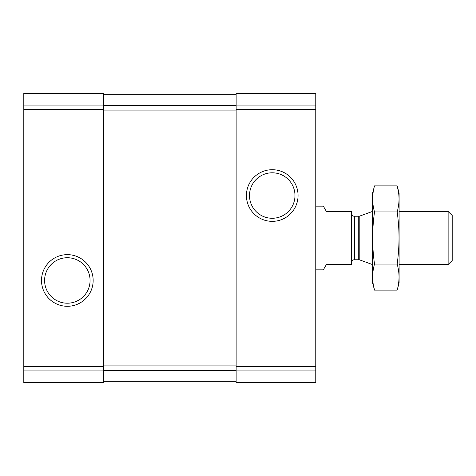 <?xml version="1.0" encoding="UTF-8"?>
<svg xmlns="http://www.w3.org/2000/svg" width="476" height="476" viewBox="0 0 476 476"><rect width="100%" height="100%" fill="white"/><g stroke="black" fill="none" stroke-linecap="round" stroke-linejoin="round"><path stroke-width="0.71" d="M23.8 370.941L23.8 93.344L103.429 93.344L103.429 382.656L23.8 382.656L23.8 370.941L103.429 370.941M41.507 280.471A25.823 25.823 0 0 0 80.242 302.831A25.823 25.823 0 0 0 80.242 258.105A25.823 25.823 0 0 0 41.507 280.471M236.144 370.941L236.144 93.344L315.772 93.344L315.772 382.656L236.144 382.656L236.144 370.941L315.772 370.941M246.419 195.529A25.823 25.823 0 0 0 285.148 217.895A25.823 25.823 0 0 0 285.148 173.169A25.823 25.823 0 0 0 246.419 195.529M103.429 94.67L236.144 94.67M103.429 381.33L236.144 381.33M249.501 195.529A22.735 22.735 0 0 0 283.607 215.223A22.735 22.735 0 0 0 283.607 175.84A22.735 22.735 0 0 0 249.501 195.529M44.595 280.471A22.735 22.735 0 0 0 78.701 300.16A22.735 22.735 0 0 0 78.701 260.777A22.735 22.735 0 0 0 44.595 280.471M315.772 269.85L323.323 269.85L326.387 264.543L351.336 264.543L351.336 211.457L326.387 211.457L323.323 206.15L315.772 206.15M448.13 211.457L448.13 264.543L452.2 260.473L452.2 215.527L448.13 211.457L399.114 211.457M372.571 264.543L372.571 211.457M397.174 290.104L399.114 282.857L399.114 193.143L397.174 185.896C399.638 194.583 399.638 203.264 397.174 211.951C399.632 229.093 399.632 246.461 397.174 264.049C399.638 272.736 399.638 281.417 397.174 290.104L374.511 290.104C372.053 281.417 372.053 272.736 374.511 264.049C372.053 246.907 372.053 229.539 374.511 211.951C372.053 203.264 372.053 194.583 374.511 185.896L397.174 185.896L398.335 191.108M373.351 284.892L374.511 290.104L372.571 282.857L372.571 193.143L374.511 185.896M397.174 264.049L374.511 264.049M397.174 211.951L374.511 211.951M23.8 105.059L103.429 105.059M23.8 109.575L103.429 109.575M23.8 366.425L103.429 366.425M236.144 105.059L315.772 105.059M236.144 109.575L315.772 109.575M236.144 366.425L315.772 366.425M103.429 105.529L236.144 105.529M103.429 110.105L236.144 110.105M103.429 365.895L236.144 365.895M103.429 370.471L236.144 370.471M359.826 216.044L358.737 216.235L358.737 259.765L359.826 259.955L359.826 216.044L372.428 211.457M358.737 259.765L354.525 259.765L354.525 216.235C354.442 216.05 352.573 217.062 351.336 213.052M448.13 264.543L399.114 264.543M359.826 259.955L372.428 264.543M358.737 216.235L354.525 216.235M354.525 259.765C354.442 259.95 352.573 258.938 351.336 262.948"/></g></svg>
